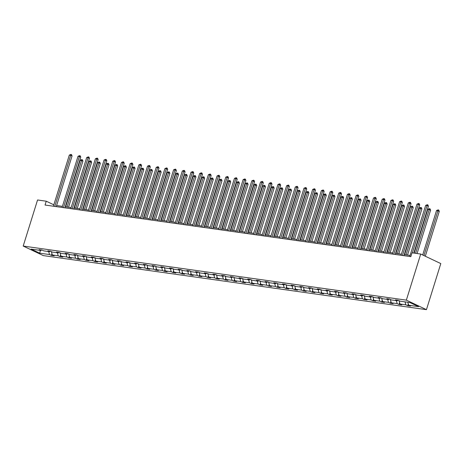 <?xml version="1.0" encoding="UTF-8"?>
<svg xmlns="http://www.w3.org/2000/svg" width="464" height="464" viewBox="0 0 464 464"><rect width="100%" height="100%" fill="white"/><g stroke="black" fill="none" stroke-linecap="round" stroke-linejoin="round"><path stroke-width="0.7" d="M406.354 300.133L420.709 254.046L440.8 263.581L426.445 309.668L43.291 255.594L23.2 246.059L406.354 300.133L426.445 309.668M407.798 302.255L408.685 305.242L410.501 306.101L407.717 305.712L408.285 303.891M48.656 251.575L49.544 254.556L39.684 253.17L31.1 249.098L40.965 250.485L39.144 249.626L41.928 250.015L43.749 250.879L49.654 251.714L47.833 250.85L50.622 251.244L52.438 252.109L58.348 252.938L56.527 252.08L59.311 252.468L61.132 253.332L67.036 254.168L65.221 253.303L68.005 253.698L69.82 254.562L75.731 255.391L73.909 254.527L76.693 254.922L78.515 255.786L84.419 256.621L82.604 255.757L85.388 256.151L87.209 257.015L93.113 257.845L91.292 256.981L94.082 257.375L95.897 258.239L101.802 259.074L99.986 258.21L102.77 258.605L104.591 259.469L110.496 260.298L108.675 259.434L111.464 259.828L113.28 260.693L119.184 261.528L117.369 260.664L120.153 261.058L121.974 261.916L127.878 262.752L126.057 261.887L128.847 262.282L130.662 263.146L136.573 263.981L134.751 263.117L137.535 263.511L139.357 264.37L145.261 265.205L143.446 264.341L146.23 264.735L148.045 265.599L153.955 266.435L152.134 265.57L154.918 265.965L156.739 266.823L162.644 267.658L160.828 266.794L163.612 267.189L165.433 268.053L171.338 268.888L169.517 268.024L172.301 268.412L174.122 269.277L180.026 270.112L178.211 269.248L180.995 269.642L182.816 270.506L188.72 271.336L186.899 270.477L189.689 270.866L191.504 271.73L197.409 272.565L195.593 271.701L198.377 272.095L200.199 272.96L206.103 273.789L204.282 272.931L207.072 273.319L208.887 274.183L214.797 275.019L212.976 274.154L215.76 274.549L217.581 275.413L223.486 276.242L221.664 275.384L224.454 275.773L226.27 276.637L232.18 277.472L230.359 276.608L233.143 277.002L234.964 277.866L240.868 278.696L239.053 277.832L241.837 278.226L243.658 279.09L249.562 279.925L247.741 279.061L250.525 279.456L252.346 280.32L258.251 281.149L256.435 280.285L259.219 280.679L261.041 281.544L266.945 282.379L265.124 281.515L267.914 281.909L269.729 282.767L275.633 283.603L273.818 282.738L276.602 283.133L278.423 283.997L284.328 284.832L282.506 283.968L285.296 284.362L287.112 285.221L293.022 286.056L291.201 285.192L293.985 285.586L295.806 286.45L301.71 287.286L299.889 286.421L302.679 286.816L304.494 287.674L310.404 288.509L308.583 287.645L311.367 288.04L313.188 288.904L319.093 289.739L317.277 288.875L320.061 289.263L321.877 290.128L327.787 290.963L325.966 290.099L328.75 290.493L330.571 291.357L336.475 292.187L334.66 291.328L337.444 291.717L339.265 292.581L345.17 293.416L343.348 292.552L346.132 292.946L347.954 293.811L353.858 294.64L352.043 293.782L354.827 294.17L356.648 295.034L362.552 295.87L360.731 295.005L363.521 295.4L365.336 296.264L371.241 297.093L369.425 296.235L372.209 296.624L374.03 297.488L379.935 298.323L378.114 297.459L380.903 297.853L382.719 298.717L388.629 299.547L386.808 298.683L389.592 299.077L391.413 299.941L397.317 300.776L395.496 299.912L398.286 300.307L400.101 301.171L409.967 302.557L418.545 306.634L408.685 305.242M405.014 301.861L405.896 304.848L407.717 305.712M405.896 304.848L399.991 304.013L401.812 304.877L399.023 304.483L399.591 302.661M396.32 300.637L397.207 303.618L399.023 304.483M397.207 303.618L391.303 302.789L393.118 303.647L390.334 303.259L390.903 301.438M387.631 299.408L388.513 302.395L390.334 303.259M388.513 302.395L382.609 301.559L384.43 302.424L381.64 302.029L382.208 300.208M378.937 298.184L379.825 301.165L381.64 302.029M379.825 301.165L373.914 300.336L375.736 301.2L372.952 300.805L373.52 298.984M370.249 296.954L371.13 299.941L372.952 300.805M371.13 299.941L365.226 299.106L367.047 299.97L364.257 299.576L364.826 297.755M361.555 295.73L362.442 298.712L364.257 299.576M362.442 298.712L356.532 297.882L358.353 298.746L355.569 298.352L356.132 296.531M352.866 294.501L353.748 297.488L355.569 298.352M353.748 297.488L347.843 296.653L349.659 297.517L346.875 297.122L347.443 295.307M344.172 293.277L345.059 296.258L346.875 297.122M345.059 296.258L339.149 295.429L340.97 296.293L338.186 295.899L338.749 294.077M335.484 292.047L336.365 295.034L338.186 295.899M336.365 295.034L330.461 294.199L332.276 295.063L329.492 294.669L330.061 292.854M326.789 290.824L327.671 293.811L329.492 294.669M327.671 293.811L321.767 292.975L323.588 293.84L320.804 293.445L321.366 291.624M318.095 289.594L318.983 292.581L320.804 293.445M318.983 292.581L313.078 291.746L314.894 292.61L312.11 292.216L312.678 290.4M309.407 288.37L310.288 291.357L312.11 292.216M310.288 291.357L304.384 290.522L306.205 291.386L303.415 290.992L303.984 289.171M300.713 287.141L301.6 290.128L303.415 290.992M301.6 290.128L295.696 289.292L297.511 290.157L294.727 289.768L295.295 287.947M292.024 285.917L292.906 288.904L294.727 289.768M292.906 288.904L287.001 288.069L288.823 288.933L286.033 288.538L286.601 286.717M283.33 284.687L284.217 287.674L286.033 288.538M284.217 287.674L278.307 286.839L280.128 287.703L277.344 287.315L277.913 285.493M274.642 283.463L275.523 286.45L277.344 287.315M275.523 286.45L269.619 285.615L271.44 286.479L268.65 286.085L269.219 284.264M265.947 282.234L266.835 285.221L268.65 286.085M266.835 285.221L260.925 284.391L262.746 285.25L259.962 284.861L260.524 283.04M257.259 281.01L258.141 283.997L259.962 284.861M258.141 283.997L252.236 283.162L254.052 284.026L251.268 283.632L251.836 281.81M248.565 279.786L249.446 282.767L251.268 283.632M249.446 282.767L243.542 281.938L245.363 282.796L242.579 282.408L243.142 280.587M239.871 278.557L240.758 281.544L242.579 282.408M240.758 281.544L234.854 280.708L236.669 281.573L233.885 281.178L234.453 279.357M231.182 277.333L232.064 280.314L233.885 281.178M232.064 280.314L226.159 279.485L227.981 280.349L225.191 279.954L225.759 278.133M222.488 276.103L223.375 279.09L225.191 279.954M223.375 279.09L217.471 278.255L219.286 279.119L216.502 278.725L217.071 276.904M213.8 274.879L214.681 277.861L216.502 278.725M214.681 277.861L208.777 277.031L210.598 277.895L207.808 277.501L208.377 275.68M205.105 273.65L205.993 276.637L207.808 277.501M205.993 276.637L200.083 275.802L201.904 276.666L199.12 276.271L199.688 274.456M196.417 272.426L197.299 275.407L199.12 276.271M197.299 275.407L191.394 274.578L193.215 275.442L190.426 275.048L190.994 273.226M187.723 271.196L188.61 274.183L190.426 275.048M188.61 274.183L182.7 273.348L184.521 274.212L181.737 273.818L182.3 272.003M179.034 269.973L179.916 272.96L181.737 273.818M179.916 272.96L174.012 272.124L175.827 272.989L173.043 272.594L173.611 270.773M170.34 268.743L171.228 271.73L173.043 272.594M171.228 271.73L165.317 270.895L167.139 271.759L164.355 271.365L164.917 269.549M161.652 267.519L162.533 270.506L164.355 271.365M162.533 270.506L156.629 269.671L158.444 270.535L155.66 270.141L156.229 268.32M152.958 266.29L153.839 269.277L155.66 270.141M153.839 269.277L147.935 268.441L149.756 269.306L146.972 268.911L147.535 267.096M144.263 265.066L145.151 268.053L146.972 268.911M145.151 268.053L139.246 267.218L141.062 268.082L138.278 267.687L138.846 265.866M135.575 263.836L136.457 266.823L138.278 267.687M136.457 266.823L130.552 265.988L132.373 266.852L129.584 266.464L130.152 264.642M126.881 262.612L127.768 265.599L129.584 266.464M127.768 265.599L121.864 264.764L123.679 265.628L120.895 265.234L121.464 263.413M118.192 261.383L119.074 264.37L120.895 265.234M119.074 264.37L113.17 263.54L114.991 264.399L112.201 264.01L112.769 262.189M109.498 260.159L110.386 263.146L112.201 264.01M110.386 263.146L104.475 262.311L106.297 263.175L103.513 262.781L104.075 260.959M100.81 258.935L101.691 261.916L103.513 262.781M101.691 261.916L95.787 261.087L97.608 261.945L94.818 261.557L95.387 259.736M92.116 257.706L93.003 260.693L94.818 261.557M93.003 260.693L87.093 259.857L88.914 260.722L86.13 260.327L86.693 258.506M83.427 256.482L84.309 259.463L86.13 260.327M84.309 259.463L78.404 258.634L80.22 259.492L77.436 259.103L78.004 257.282M74.733 255.252L75.615 258.239L77.436 259.103M75.615 258.239L69.71 257.404L71.531 258.268L68.747 257.874L69.31 256.053M66.039 254.028L66.926 257.01L68.747 257.874M66.926 257.01L61.022 256.18L62.837 257.044L60.053 256.65L60.622 254.829M57.35 252.799L58.232 255.786L60.053 256.65M58.232 255.786L52.328 254.951L54.149 255.815L51.359 255.42L51.927 253.605M49.544 254.556L51.359 255.42M53.83 204.804L46.243 201.202L45.049 205.042L410.82 256.662L412.015 252.822L420.709 254.046M398.083 300.278L397.317 300.776M398.994 300.643L399.991 304.013M389.389 299.048L388.629 299.547M390.299 299.413L391.303 302.789M380.7 297.824L379.935 298.323M381.611 298.19L382.609 301.559M372.006 296.595L371.241 297.093M372.917 296.96L373.914 300.336M363.318 295.371L362.552 295.87M364.228 295.736L365.226 299.106M354.624 294.141L353.858 294.64M355.534 294.507L356.532 297.882M345.935 292.917L345.17 293.416M346.846 293.283L347.843 296.653M337.241 291.688L336.475 292.187M338.152 292.053L339.149 295.429M328.553 290.464L327.787 290.963M329.463 290.829L330.461 294.199M319.858 289.24L319.093 289.739M320.769 289.6L321.767 292.975M311.164 288.011L310.404 288.509M312.075 288.376L313.078 291.746M302.476 286.787L301.71 287.286M303.386 287.152L304.384 290.522M293.782 285.557L293.022 286.056M294.692 285.923L295.696 289.292M285.093 284.333L284.328 284.832M286.004 284.699L287.001 288.069M276.399 283.104L275.633 283.603M277.31 283.469L278.307 286.839M267.711 281.88L266.945 282.379M268.621 282.245L269.619 285.615M259.016 280.65L258.251 281.149M259.927 281.016L260.925 284.391M250.328 279.427L249.562 279.925M251.239 279.792L252.236 283.162M241.634 278.197L240.868 278.696M242.544 278.562L243.542 281.938M232.94 276.973L232.18 277.472M233.85 277.339L234.854 280.708M224.251 275.744L223.486 276.242M225.162 276.109L226.159 279.485M215.557 274.52L214.797 275.019M216.468 274.885L217.471 278.255M206.869 273.29L206.103 273.789M207.779 273.656L208.777 277.031M198.174 272.066L197.409 272.565M199.085 272.432L200.083 275.802M189.486 270.837L188.72 271.336M190.397 271.202L191.394 274.578M180.792 269.613L180.026 270.112M181.702 269.978L182.7 273.348M172.103 268.389L171.338 268.888M173.014 268.749L174.012 272.124M163.409 267.16L162.644 267.658M164.32 267.525L165.317 270.895M154.715 265.936L153.955 266.435M155.631 266.295L156.629 269.671M146.027 264.706L145.261 265.205M146.937 265.072L147.935 268.441M137.332 263.482L136.573 263.981M138.243 263.848L139.246 267.218M128.644 262.253L127.878 262.752M129.555 262.618L130.552 265.988M119.95 261.029L119.184 261.528M120.86 261.394L121.864 264.764M111.261 259.799L110.496 260.298M112.172 260.165L113.17 263.54M102.567 258.576L101.802 259.074M103.478 258.941L104.475 262.311M93.879 257.346L93.113 257.845M94.789 257.711L95.787 261.087M85.185 256.122L84.419 256.621M86.095 256.488L87.093 259.857M76.496 254.893L75.731 255.391M77.407 255.258L78.404 258.634M67.802 253.669L67.036 254.168M68.713 254.034L69.71 257.404M59.108 252.439L58.348 252.938M60.018 252.805L61.022 256.18M50.419 251.215L49.654 251.714M51.33 251.581L52.328 254.951M41.725 249.986L40.965 250.485M46.243 201.202L37.555 199.978L23.2 246.059M410.083 255.415L404.277 254.597M401.395 254.191L395.589 253.373M392.701 252.967L386.895 252.143M384.012 251.737L378.206 250.92M375.318 250.514L369.512 249.69M366.624 249.284L360.818 248.466M357.935 248.06L352.13 247.237M349.241 246.831L343.435 246.013M340.553 245.607L334.747 244.783M331.859 244.377L326.053 243.559M323.17 243.153L317.364 242.336M314.476 241.924L308.67 241.106M305.788 240.7L299.982 239.882M297.093 239.47L291.288 238.653M288.405 238.247L282.593 237.429M279.711 237.017L273.905 236.199M271.017 235.793L265.211 234.975M262.328 234.564L256.522 233.746M253.634 233.34L247.828 232.522M244.946 232.116L239.14 231.292M236.251 230.886L230.446 230.069M227.563 229.663L221.757 228.839M218.869 228.433L213.063 227.615M210.18 227.209L204.369 226.386M201.486 225.98L195.68 225.162M192.792 224.756L186.986 223.932M184.104 223.526L178.298 222.708M175.409 222.302L169.604 221.479M166.721 221.073L160.915 220.255M158.027 219.849L152.221 219.031M149.338 218.619L143.533 217.802M140.644 217.396L134.838 216.578M131.956 216.166L126.15 215.348M123.262 214.942L117.456 214.124M114.567 213.713L108.762 212.895M105.879 212.489L100.073 211.671M97.185 211.265L91.379 210.441M88.496 210.035L82.691 209.218M79.802 208.812L73.996 207.988M71.114 207.582L65.308 206.764M62.42 206.358L56.614 205.535M40.42 250.409L39.684 253.17M56.277 206.631L72.071 155.921L70.708 155.278L54.781 206.416M69.316 155.08L71.009 154.413L70.708 155.278L69.316 155.08L53.389 206.219M71.009 154.413L71.555 154.669L72.071 155.921M68.556 207.222L82.928 161.078L80.179 160.237L65.668 206.816M67.065 207.014L81.571 160.434L81.873 159.57L82.412 159.825L82.928 161.078M80.179 160.237L81.873 159.57M64.966 207.855L80.759 157.145L79.402 156.501L63.475 207.646M78.01 156.304L79.704 155.637L79.402 156.501L78.01 156.304L62.083 207.449M79.704 155.637L80.243 155.898L80.759 157.145M73.66 209.078L89.453 158.375L88.096 157.731L72.164 208.87M86.698 157.534L88.392 156.867L88.096 157.731L86.698 157.534L70.772 208.672M88.392 156.867L88.937 157.122L89.453 158.375M77.244 208.446L91.623 162.301L88.868 161.46L74.362 208.04M75.754 208.237L90.561 160.793L91.106 161.049L91.623 162.301M88.868 161.46L90.561 160.793M85.939 209.676L100.311 163.531L98.954 162.881L97.562 162.69L83.056 209.27M84.448 209.467L98.954 162.881L99.255 162.017L99.795 162.278L100.311 163.531M97.562 162.69L99.255 162.017M82.348 210.308L98.142 159.599L96.785 158.955L80.858 210.099M95.393 158.758L97.086 158.091L96.785 158.955L95.393 158.758L79.466 209.902M97.086 158.091L97.631 158.352L98.142 159.599M94.633 210.9L109.005 164.755L106.25 163.914L91.744 210.494M93.136 210.691L107.944 163.247L108.489 163.502L109.005 164.755M106.25 163.914L107.944 163.247M91.043 211.532L106.836 160.828L105.479 160.184L89.546 211.323M104.087 159.987L105.775 159.32L105.479 160.184L104.087 159.987L88.154 211.126M105.775 159.32L106.32 159.575L106.836 160.828M103.321 212.129L117.694 165.979L116.336 165.335L114.944 165.143L100.439 211.723M101.831 211.915L116.336 165.335L116.638 164.471L117.183 164.732L117.694 165.979M114.944 165.143L116.638 164.471M99.731 212.761L115.524 162.052L114.167 161.408L98.24 212.553M112.775 161.211L114.469 160.544L114.167 161.408L112.775 161.211L96.848 212.355M114.469 160.544L115.014 160.805L115.524 162.052M112.015 213.353L126.388 167.208L123.639 166.367L109.127 212.947M110.519 213.144L125.031 166.564L125.332 165.7L125.872 165.955L126.388 167.208M123.639 166.367L125.332 165.7M108.425 213.985L124.219 163.282L122.861 162.638L106.929 213.776M121.469 162.441L123.163 161.774L122.861 162.638L121.469 162.441L105.537 213.579M123.163 161.774L123.702 162.029L124.219 163.282M120.704 214.583L135.076 168.432L132.327 167.591L117.821 214.177M119.213 214.368L133.719 167.788L134.021 166.924L134.566 167.185L135.076 168.432M132.327 167.591L134.021 166.924M117.114 215.215L132.907 164.505L131.55 163.862L115.623 215M130.158 163.664L131.851 162.997L131.55 163.862L130.158 163.664L114.231 214.809M131.851 162.997L132.397 163.258L132.907 164.505M129.398 215.806L143.77 169.662L141.021 168.821L126.51 215.4M127.902 215.598L142.413 169.018L142.715 168.154L143.254 168.409L143.77 169.662M141.021 168.821L142.715 168.154M125.808 216.439L141.601 165.735L140.244 165.091L124.317 216.23M138.852 164.894L140.546 164.227L140.244 165.091L138.852 164.894L122.919 216.033M140.546 164.227L141.085 164.482L141.601 165.735M138.086 217.036L152.459 170.885L151.102 170.242L149.71 170.044L135.204 216.624M136.596 216.821L151.102 170.242L151.403 169.377L151.948 169.638L152.459 170.885M149.71 170.044L151.403 169.377M134.496 217.668L150.29 166.959L148.932 166.315L133.006 217.454M147.54 166.118L149.234 165.451L148.932 166.315L147.54 166.118L131.614 217.262M149.234 165.451L149.779 165.712L150.29 166.959M143.19 218.892L158.984 168.188L157.627 167.545L141.7 218.683M156.235 167.347L157.928 166.68L157.627 167.545L156.235 167.347L140.308 218.486M157.928 166.68L158.468 166.936L158.984 168.188M151.885 220.122L167.678 169.412L166.321 168.768L150.388 219.907M164.923 168.571L166.617 167.904L166.321 168.768L164.923 168.571L148.996 219.71M166.617 167.904L167.162 168.165L167.678 169.412M160.573 221.345L176.366 170.642L175.009 169.998L159.082 221.137M173.617 169.801L175.311 169.134L175.009 169.998L173.617 169.801L157.69 220.939M175.311 169.134L175.85 169.389L176.366 170.642M169.267 222.575L185.061 171.866L183.703 171.222L167.771 222.36M182.306 171.025L183.999 170.358L183.703 171.222L182.306 171.025L166.379 222.163M183.999 170.358L184.544 170.613L185.061 171.866M177.956 223.799L193.749 173.095L192.392 172.446L176.465 223.59M191 172.254L192.693 171.581L192.392 172.446L191 172.254L175.073 223.393M192.693 171.581L193.239 171.842L193.749 173.095M186.65 225.028L202.443 174.319L201.086 173.675L185.153 224.814M199.694 173.478L201.388 172.811L201.086 173.675L199.694 173.478L183.761 224.617M201.388 172.811L201.927 173.066L202.443 174.319M195.338 226.252L211.132 175.549L209.774 174.899L193.848 226.043M208.382 174.708L210.076 174.035L209.774 174.899L208.382 174.708L192.456 225.846M210.076 174.035L210.621 174.296L211.132 175.549M204.032 227.482L219.826 176.772L218.469 176.129L202.542 227.267M217.077 175.931L218.77 175.264L218.469 176.129L217.077 175.931L201.144 227.07M218.77 175.264L219.31 175.52L219.826 176.772M212.721 228.706L228.514 177.996L227.157 177.352L211.23 228.497M225.765 177.155L227.459 176.488L227.157 177.352L225.765 177.155L209.838 228.3M227.459 176.488L228.004 176.749L228.514 177.996M146.781 218.26L161.153 172.115L158.404 171.274L143.892 217.854M145.29 218.051L159.796 171.471L160.097 170.607L160.637 170.862L161.153 172.115M158.404 171.274L160.097 170.607M155.469 219.489L169.847 173.339L168.484 172.695L167.092 172.498L152.586 219.078M153.978 219.275L168.484 172.695L168.786 171.831L169.331 172.092L169.847 173.339M167.092 172.498L168.786 171.831M164.163 220.713L178.536 174.568L175.786 173.727L161.275 220.307M162.673 220.504L177.178 173.925L177.48 173.06L178.019 173.316L178.536 174.568M175.786 173.727L177.48 173.06M172.857 221.943L187.23 175.792L185.873 175.148L184.475 174.951L169.969 221.531M171.361 221.728L186.168 174.284L186.714 174.545L187.23 175.792M184.475 174.951L186.168 174.284M181.546 223.167L195.918 177.022L193.169 176.181L178.663 222.761M180.055 222.958L194.561 176.378L194.863 175.514L195.408 175.769L195.918 177.022M193.169 176.181L194.863 175.514M190.24 224.39L204.612 178.246L201.863 177.405L187.352 223.984M188.744 224.182L203.551 176.738L204.096 176.999L204.612 178.246M201.863 177.405L203.551 176.738M198.928 225.62L213.301 179.475L210.552 178.634L196.046 225.214M197.438 225.411L211.944 178.831L212.245 177.967L212.79 178.222L213.301 179.475M210.552 178.634L212.245 177.967M207.623 226.844L221.995 180.699L219.246 179.858L204.734 226.438M206.126 226.635L220.638 180.055L220.939 179.191L221.479 179.446L221.995 180.699M219.246 179.858L220.939 179.191M216.311 228.073L230.683 181.929L227.934 181.088L213.428 227.667M214.82 227.865L229.326 181.285L229.628 180.421L230.173 180.676L230.683 181.929M227.934 181.088L229.628 180.421M225.005 229.297L239.378 183.152L236.628 182.311L222.117 228.891M223.509 229.088L238.02 182.509L238.322 181.644L238.861 181.9L239.378 183.152M236.628 182.311L238.322 181.644M221.415 229.929L237.208 179.226L235.851 178.582L219.924 229.721M234.459 178.385L236.153 177.718L235.851 178.582L234.459 178.385L218.527 229.523M236.153 177.718L236.692 177.973L237.208 179.226M233.694 230.527L248.066 184.382L246.709 183.732L245.317 183.541L230.811 230.121M232.203 230.318L246.709 183.732L247.01 182.868L247.556 183.129L248.066 184.382M245.317 183.541L247.01 182.868M230.109 231.159L245.903 180.45L244.54 179.806L228.613 230.95M243.148 179.609L244.841 178.942L244.54 179.806L243.148 179.609L227.221 230.753M244.841 178.942L245.386 179.203L245.903 180.45M242.388 231.751L256.76 185.606L254.011 184.765L239.499 231.345M240.897 231.542L255.403 184.962L255.705 184.098L256.244 184.353L256.76 185.606M254.011 184.765L255.705 184.098M238.798 232.383L254.591 181.679L253.234 181.035L237.307 232.174M251.842 180.838L253.535 180.171L253.234 181.035L251.842 180.838L235.915 231.977M253.535 180.171L254.075 180.426L254.591 181.679M251.076 232.98L265.454 186.83L264.097 186.186L262.699 185.994L248.194 232.574M249.586 232.766L264.393 185.322L264.938 185.583L265.454 186.83M262.699 185.994L264.393 185.322M247.492 233.612L263.285 182.903L261.928 182.259L245.995 233.404M260.53 182.062L262.224 181.395L261.928 182.259L260.53 182.062L244.603 233.206M262.224 181.395L262.769 181.656L263.285 182.903M259.77 234.204L274.143 188.059L271.394 187.218L256.888 233.798M258.28 233.995L272.786 187.415L273.087 186.551L273.632 186.806L274.143 188.059M271.394 187.218L273.087 186.551M256.18 234.836L271.974 184.133L270.616 183.489L254.69 234.627M269.224 183.292L270.918 182.625L270.616 183.489L269.224 183.292L253.298 234.43M270.918 182.625L271.463 182.88L271.974 184.133M268.465 235.434L282.837 189.283L280.082 188.442L265.576 235.028M266.968 235.219L281.776 187.775L282.321 188.036L282.837 189.283M280.082 188.442L281.776 187.775M264.874 236.066L280.668 185.356L279.311 184.713L263.378 235.857M277.919 184.515L279.606 183.848L279.311 184.713L277.919 184.515L261.986 235.66M279.606 183.848L280.152 184.109L280.668 185.356M277.153 236.657L291.525 190.513L288.776 189.672L274.27 236.251M275.662 236.449L290.168 189.869L290.47 189.005L291.015 189.26L291.525 190.513M288.776 189.672L290.47 189.005M273.563 237.29L289.356 186.586L287.999 185.942L272.072 237.081M286.607 185.745L288.301 185.078L287.999 185.942L286.607 185.745L270.68 236.884M288.301 185.078L288.846 185.333L289.356 186.586M285.847 237.887L300.22 191.736L298.862 191.093L297.47 190.895L282.959 237.475M284.351 237.672L298.862 191.093L299.164 190.228L299.703 190.489L300.22 191.736M297.47 190.895L299.164 190.228M282.257 238.519L298.05 187.81L296.693 187.166L280.766 238.305M295.301 186.969L296.995 186.302L296.693 187.166L295.301 186.969L279.369 238.113M296.995 186.302L297.534 186.563L298.05 187.81M290.945 239.743L306.739 189.039L305.382 188.396L289.455 239.534M303.99 188.198L305.683 187.531L305.382 188.396L303.99 188.198L288.063 239.337M305.683 187.531L306.228 187.787L306.739 189.039M299.64 240.973L315.433 190.263L314.076 189.619L298.149 240.758M312.684 189.422L314.377 188.755L314.076 189.619L312.684 189.422L296.751 240.561M314.377 188.755L314.917 189.016L315.433 190.263M308.334 242.196L324.127 191.493L322.764 190.849L306.837 241.988M321.372 190.652L323.066 189.985L322.764 190.849L321.372 190.652L305.445 241.79M323.066 189.985L323.611 190.24L324.127 191.493M317.022 243.426L332.816 192.717L331.458 192.073L315.532 243.211M330.066 191.876L331.76 191.209L331.458 192.073L330.066 191.876L314.14 243.014M331.76 191.209L332.299 191.464L332.816 192.717M325.716 244.65L341.51 193.946L340.153 193.297L324.22 244.441M338.755 193.105L340.448 192.438L340.153 193.297L338.755 193.105L322.828 244.244M340.448 192.438L340.994 192.693L341.51 193.946M334.405 245.879L350.198 195.17L348.841 194.526L332.914 245.665M347.449 194.329L349.143 193.662L348.841 194.526L347.449 194.329L331.522 245.468M349.143 193.662L349.688 193.917L350.198 195.17M343.099 247.103L358.892 196.4L357.535 195.75L341.603 246.894M356.137 195.559L357.831 194.886L357.535 195.75L356.137 195.559L340.211 246.697M357.831 194.886L358.376 195.147L358.892 196.4M351.787 248.333L367.581 197.623L366.224 196.98L350.297 248.118M364.832 196.782L366.525 196.115L366.224 196.98L364.832 196.782L348.905 247.921M366.525 196.115L367.07 196.371L367.581 197.623M360.482 249.557L376.275 198.847L374.918 198.203L358.985 249.348M373.526 198.006L375.219 197.339L374.918 198.203L373.526 198.006L357.593 249.151M375.219 197.339L375.759 197.6L376.275 198.847M294.536 239.111L308.908 192.966L306.159 192.125L291.653 238.705M293.045 238.902L307.551 192.322L307.852 191.458L308.398 191.713L308.908 192.966M306.159 192.125L307.852 191.458M303.23 240.34L317.602 194.19L316.245 193.546L314.853 193.349L300.341 239.929M301.733 240.126L316.245 193.546L316.547 192.682L317.086 192.943L317.602 194.19M314.853 193.349L316.547 192.682M311.918 241.564L326.291 195.419L323.541 194.578L309.036 241.158M310.428 241.355L324.933 194.776L325.235 193.911L325.78 194.167L326.291 195.419M323.541 194.578L325.235 193.911M320.612 242.794L334.985 196.643L333.628 195.999L332.236 195.802L317.724 242.382M319.122 242.579L333.628 195.999L333.929 195.135L334.469 195.396L334.985 196.643M332.236 195.802L333.929 195.135M329.301 244.018L343.679 197.873L340.924 197.032L326.418 243.612M327.81 243.809L342.316 197.229L342.618 196.365L343.163 196.62L343.679 197.873M340.924 197.032L342.618 196.365M337.995 245.247L352.367 199.097L351.01 198.453L349.618 198.256L335.107 244.835M336.504 245.033L351.01 198.453L351.312 197.589L351.851 197.85L352.367 199.097M349.618 198.256L351.312 197.589M346.689 246.471L361.062 200.326L358.307 199.485L343.801 246.065M345.193 246.262L360 198.818L360.545 199.073L361.062 200.326M358.307 199.485L360 198.818M355.378 247.695L369.75 201.55L367.001 200.709L352.495 247.289M353.887 247.486L368.393 200.906L368.694 200.042L369.24 200.303L369.75 201.55M367.001 200.709L368.694 200.042M364.072 248.924L378.444 202.78L375.695 201.939L361.183 248.518M362.575 248.716L377.383 201.272L377.928 201.527L378.444 202.78M375.695 201.939L377.383 201.272M372.76 250.148L387.133 204.003L384.383 203.162L369.878 249.742M371.27 249.939L385.775 203.36L386.077 202.495L386.622 202.751L387.133 204.003M384.383 203.162L386.077 202.495M369.17 250.78L384.963 200.077L383.606 199.433L367.679 250.572M382.214 199.236L383.908 198.569L383.606 199.433L382.214 199.236L366.287 250.374M383.908 198.569L384.453 198.824L384.963 200.077M381.454 251.378L395.827 205.233L394.47 204.583L393.078 204.392L378.566 250.972M379.958 251.169L394.47 204.583L394.771 203.719L395.311 203.98L395.827 205.233M393.078 204.392L394.771 203.719M377.864 252.01L393.658 201.301L392.3 200.657L376.374 251.801M390.908 200.46L392.602 199.793L392.3 200.657L390.908 200.46L374.976 251.604M392.602 199.793L393.141 200.054L393.658 201.301M390.143 252.602L404.515 206.457L401.766 205.616L387.26 252.196M388.652 252.393L403.158 205.813L403.46 204.949L404.005 205.204L404.515 206.457M401.766 205.616L403.46 204.949M386.553 253.234L402.346 202.53L400.989 201.886L385.062 253.025M399.597 201.689L401.29 201.022L400.989 201.886L399.597 201.689L383.67 252.828M401.29 201.022L401.836 201.277L402.346 202.53M398.837 253.831L413.209 207.686L411.852 207.037L410.46 206.845L395.949 253.425M397.341 253.617L411.852 207.037L412.154 206.173L412.693 206.434L413.209 207.686M410.46 206.845L412.154 206.173M395.247 254.463L411.04 203.754L409.683 203.11L393.756 254.255M408.291 202.913L409.985 202.246L409.683 203.11L408.291 202.913L392.364 254.057M409.985 202.246L410.524 202.507L411.04 203.754M407.525 255.055L421.904 208.91L419.149 208.069L404.643 254.649M406.035 254.846L420.541 208.266L420.842 207.402L421.387 207.657L421.904 208.91M419.149 208.069L420.842 207.402M403.941 255.687L419.734 204.984L418.371 204.34L402.445 255.478M416.979 204.143L418.673 203.476L418.371 204.34L416.979 204.143L401.053 255.281M418.673 203.476L419.218 203.731L419.734 204.984M417.078 253.535L430.592 210.134L427.843 209.293L414.19 253.129M415.582 253.321L429.235 209.49L429.536 208.626L430.076 208.887L430.592 210.134M427.843 209.293L429.536 208.626M413.824 253.077L428.423 206.207L427.066 205.564L412.334 252.863M425.674 205.366L427.367 204.699L427.066 205.564L425.674 205.366L409.747 256.511M427.367 204.699L427.907 204.96L428.423 206.207M425.308 256.232L439.286 211.364L436.531 210.523L422.687 254.985M423.951 255.589L438.225 209.856L438.77 210.111L439.286 211.364M436.531 210.523L438.225 209.856"/></g></svg>
